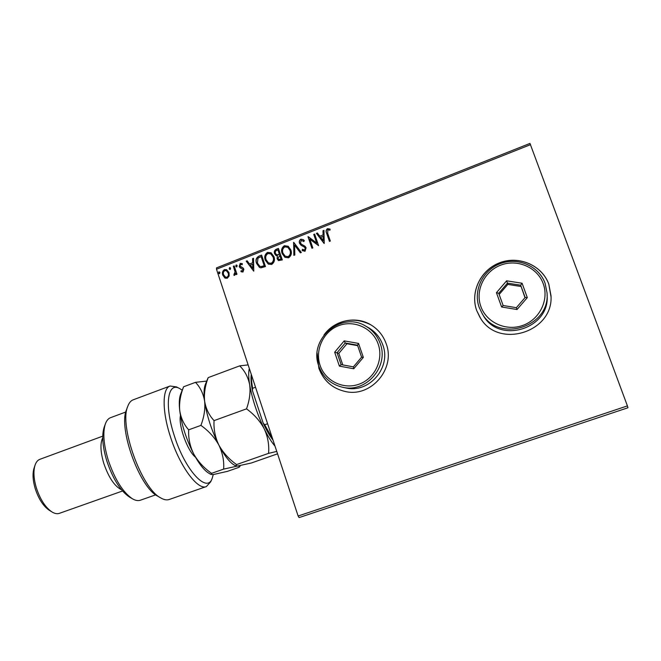 <?xml version="1.0" encoding="UTF-8"?>
<svg xmlns="http://www.w3.org/2000/svg" width="661" height="661" viewBox="0 0 661 661"><rect width="100%" height="100%" fill="white"/><g stroke="black" fill="none" stroke-linecap="round" stroke-linejoin="round"><path stroke-width="0.99" d="M476.688 310.538L480.522 318.205C498.534 349.173 553.513 332.343 551.01 295.789L548.82 284.156C542.045 265.292 518.968 255.353 499.873 262.681C480.679 269.738 469.93 292.046 476.688 310.538M551.018 296.814L548.82 284.213C542.045 265.35 518.984 255.41 499.898 262.739C480.704 269.795 469.954 292.096 476.713 310.579L479.985 317.371M317.131 353.098L318.866 368.251C323.634 380.91 332.59 388.693 345.736 391.601C371.275 397.401 395.881 368.516 386.156 343.646C383.157 335.35 377.902 328.988 370.4 324.576C355.238 315.57 334.111 320.461 323.964 335.028M317.049 355.775L318.949 368.276C323.642 380.802 332.483 388.561 345.463 391.552M627.95 407.754L299.111 517.58L298.128 516.01L627.413 405.895L627.95 407.754M530.576 144.635L216.494 269.25L216.502 267.887L529.973 143.42L627.413 405.895M229.169 275.934L227.326 278.223L225.236 278.149L222.765 275.116C221.964 272.77 222.534 270.927 224.467 269.597L226.624 269.68L229.02 272.646L229.169 275.934M234.192 265.912L236.969 274.257L236.109 274.596L235.704 273.365L234.672 275.323L233.928 275.298L234.035 274.249L235.085 271.968L233.333 266.251L234.192 265.912M242.959 272.059L240.91 271.522L241.174 270.613L242.562 271.06L243.025 269.605L239.943 267.664L239.224 266.482L240.232 263.359L242.372 263.789L242.141 264.755L240.67 264.342L240.067 266.102L243.165 268.044L243.868 269.225L242.959 272.059M258.98 256.104L261.599 255.063L265.458 266.54L260.921 267.854L259.492 267.416L256.551 263.384C255.32 260.137 256.129 257.707 258.98 256.104L261.649 255.237M278.405 248.412L282.305 259.922L278.455 260.558L277.116 258.724L277.347 255.857L275.926 255.468L274.563 253.626C273.943 251.725 274.464 250.288 276.141 249.304L278.405 248.412M293.732 242.339L301.333 252.444L300.375 252.816L294.608 245.157L294.806 255.006L293.848 255.386L293.732 242.339M313.744 234.424L314.628 234.068L318.602 245.652L309.877 239.29L312.827 247.925L311.942 248.272L307.985 236.696L316.693 243.033L313.744 234.424L314.686 234.242M327.674 233.316L330.335 241.042L329.442 241.397L326.741 233.548C325.666 231.59 325.906 229.954 327.459 228.648L330.12 229.119L329.971 230.193L327.881 229.838L327.674 233.316M216.494 269.25L298.128 516.01M324.237 243.438L316.404 233.366L317.371 232.986L319.833 236.225L323.08 234.944L322.989 230.755L323.964 230.375L324.237 243.438M300.887 239.175L303.234 239.629L304.324 240.678L303.812 241.546L301.358 240.331L300.425 242.918L301.441 244.223L305.052 246.256L306.109 247.842L304.977 251.345L302.094 250.263L302.54 249.28L304.581 250.155L305.242 248.239L304.366 247.065L301.069 245.297L299.532 243.256C298.962 241.521 299.416 240.158 300.887 239.175L303.358 239.72M290.848 249.965C292.013 253.229 291.261 255.832 288.584 257.782L284.932 257.344L282.098 253.477C280.942 250.213 281.71 247.619 284.412 245.702L288.204 246.272L290.848 249.965M273.935 256.633C275.1 259.889 274.348 262.483 271.696 264.425L268.292 264.119L265.259 260.12C264.111 256.865 264.871 254.287 267.556 252.37L271.068 252.783L273.935 256.633M253.766 271.134L246.198 261.161L247.14 260.789L249.511 264.003L252.659 262.756L252.585 258.633L253.527 258.261L253.766 271.134M237.167 265.648L236.77 266.879L235.746 266.209L236.142 264.978L237.167 265.648M230.615 268.242L230.218 269.473L229.185 268.804L229.582 267.573L230.615 268.242M219.956 272.456L219.568 273.687L218.543 273.018L218.94 271.787L219.956 272.456M370.846 324.84L370.457 324.617C353.652 316.636 338.721 319.412 325.675 332.962M329.533 241.356L326.889 233.68C325.815 231.722 326.055 230.086 327.608 228.78L327.459 228.648M327.608 228.78L330.112 229.169M324.13 243.479L316.404 233.366M316.553 233.498L317.478 233.135M323.08 234.944L319.833 236.225M323.229 235.076L322.989 230.755M323.138 230.887L323.964 230.565M323.204 240.67L323.262 236.415L320.618 237.266L323.204 240.67L323.105 236.283M312.05 248.23L307.985 236.696M308.348 236.745L316.693 243.033M316.85 243.157L313.901 234.548M303.829 241.513L303.069 240.819M301.49 244.256L304.977 246.189M302.945 250.957L302.094 250.263M302.251 250.379L302.688 249.42M303.267 249.875L304.581 250.155M304.746 250.271L305.242 248.239M305.399 248.354L304.465 247.148M301.11 245.322L299.532 243.256M299.697 243.38C299.127 241.645 299.582 240.282 301.052 239.299M300.433 252.791L294.608 245.157M294.013 255.32L293.583 242.397M284.974 257.369L282.098 253.477M282.28 253.593C281.115 250.337 281.883 247.743 284.585 245.818L284.412 245.702M284.585 245.818L288.345 246.371M285.263 256.245L288.32 256.732C290.476 255.154 291.08 253.056 290.138 250.436L287.956 247.412M282.974 253.13L285.205 256.212L288.146 256.617C290.303 255.039 290.914 252.94 289.964 250.312L287.832 247.33L284.841 246.867C282.652 248.412 282.024 250.502 282.974 253.13M278.529 260.599L277.116 258.724M277.29 258.839L277.347 255.857M276.001 255.51L274.563 253.626M274.745 253.741C274.125 251.841 274.645 250.403 276.315 249.428L276.141 249.304M276.315 249.428L278.463 248.577M276.447 254.568L277.678 254.915L279.553 254.328L278.107 250.056L276.934 250.329C275.546 250.858 275.042 251.841 275.439 253.287L276.364 254.518L277.504 254.799L279.38 254.212L277.934 249.932M278.818 259.484L281.206 259.195L279.777 255.394L277.975 258.36L278.735 259.434L281.024 259.079L279.777 255.394M268.349 264.144L265.259 260.12M265.449 260.227C264.301 256.98 265.061 254.402 267.738 252.485L267.556 252.37M267.738 252.485L271.2 252.874M268.556 262.979L271.44 263.367C273.58 261.797 274.183 259.707 273.249 257.096L270.886 253.956M266.127 259.781L268.49 262.938L271.258 263.26C273.398 261.69 274.001 259.599 273.067 256.98L270.762 253.874L267.978 253.535C265.805 255.072 265.185 257.154 266.127 259.781M259.558 267.457L256.551 263.384M256.741 263.499C255.51 260.244 256.319 257.823 259.17 256.212M259.79 266.267L261.211 266.697L264.375 265.813L261.128 256.584L257.98 258.162L257.418 263.045L259.723 266.234L261.021 266.59L264.193 265.705L261.128 256.584M253.717 271.159L246.198 261.161M246.396 261.269L247.247 260.938M252.659 262.756L249.511 264.003M252.857 262.863L252.585 258.633M252.783 258.748L253.527 258.451M252.775 268.399L252.882 264.185L250.279 265.028L252.775 268.399L252.684 264.078M241.546 271.902L240.91 271.522M241.108 271.63L241.364 270.746M241.761 270.977L242.562 271.06M242.769 271.159L243.025 269.605M243.223 269.713L242.562 268.928M240.579 268.093L239.943 267.664M240.141 267.771L239.224 266.482M239.431 266.59L240.232 263.359M240.43 263.466L242.042 263.549M240.877 267.019L241.744 267.317M241.943 267.424L242.727 267.722M236.349 266.887L235.746 266.209M235.944 266.317L236.142 264.978M236.341 265.086L236.77 265.078M236.258 274.538L235.704 273.365M234.134 275.356L234.035 274.249M234.672 274.348L235.085 271.968M235.291 272.076L233.333 266.251M233.54 266.358L234.25 266.086M229.813 269.49L229.185 268.804M229.4 268.911L229.582 267.573M229.788 267.68L230.202 267.672M225.318 278.19L224.575 277.752M224.781 277.851L222.765 275.116M222.98 275.216C222.179 272.869 222.749 271.035 224.674 269.705L224.467 269.597M224.674 269.705L226.756 269.746M225.616 277.166L227.194 277.298C228.599 276.24 228.987 274.836 228.367 273.084L226.5 270.77M223.616 274.778L225.533 277.133L226.987 277.199C228.392 276.141 228.78 274.736 228.161 272.976L226.376 270.704L224.806 270.622C223.393 271.646 222.997 273.034 223.616 274.778M219.188 273.704L218.543 273.018M218.758 273.117L218.94 271.787M255.526 387.239L252.634 388.296L252.444 390.626C251.064 383.554 250.684 378.166 251.296 374.457M273.018 440.102C269.804 436.02 266.515 430.336 263.161 423.048L252.444 390.626M263.161 423.048L264.689 424.775L272.514 438.59M267.598 423.726L264.689 424.775M251.544 375.184C251.296 378.555 251.659 382.926 252.634 388.296M182.229 390.205L179.767 388.61C167.795 381.339 164.11 404.689 174.14 435.219C184.989 470.302 207.157 493.949 212.181 478.333L213.263 474.54M212.082 478.581L210.735 481.77L206.381 486.554C197.788 490.652 179.561 466.112 170.265 436.243C161.97 410.77 162.284 388.329 170.067 386.024L176.462 386.9L179.594 388.519M129.548 497.089L129.308 496.948C120.343 490.826 112.824 478.771 106.743 460.767C102.505 446.456 101.637 435.302 104.141 427.287L104.264 426.956M125.813 412.001L110.544 417.686C108.264 418.553 106.537 420.644 105.347 423.965C102.67 432.525 103.612 444.498 108.173 459.874C114.717 479.242 122.781 492.197 132.357 498.741C135.389 500.526 138.058 501.021 140.363 500.22L155.715 494.841M121.475 489.751C114.535 486.273 108.627 477.449 103.76 463.295C100.414 451.793 100.067 443.291 102.728 437.789M49.245 510.242L49.038 510.118C43.155 505.979 38.528 498.766 35.165 488.479C32.827 480.415 32.43 473.739 33.975 468.426L34.075 468.145M102.736 436.161L39.875 459.312C37.652 460.163 36.016 462.188 34.975 465.402C33.257 471.293 33.703 478.729 36.305 487.711C40.065 499.179 45.212 507.218 51.74 511.812C54.599 513.605 57.143 514.118 59.391 513.341L122.533 490.999M170.067 386.024L133.2 399.814C130.828 400.715 129.011 402.904 127.747 406.375C118.93 425.701 141.727 488.793 160.83 497.964C164.027 499.815 166.82 500.319 169.208 499.493L206.381 486.554M157.938 496.295L157.665 496.138C139.554 487.405 118.145 428.146 126.474 409.795L126.615 409.423M195.482 457.197C187.534 451.141 178.206 425.296 180.453 415.554M277.554 453.826L251.395 462.981L237.836 465.972L235.82 465.906L236.588 464.576C229.061 459.246 223.17 452.768 218.907 445.15C215.172 437.318 213.553 429.146 214.048 420.627C209.025 415.207 205.885 408.721 204.629 401.169C203.91 393.526 205.108 385.669 208.232 377.596L239.703 365.864C244.785 370.846 248.098 377.092 249.643 384.619C250.635 392.262 249.594 400.343 246.52 408.853C254.229 414.48 260.153 421.181 264.293 428.964C267.879 436.946 269.308 445.076 268.564 453.363L276.761 451.413M214.048 420.627L246.52 408.853M208.232 377.596L207.769 378.513M248.139 364.905L239.703 365.864M236.588 464.576L268.564 453.363M234.415 465.154L234.258 465.063C229.59 462.353 224.467 455.718 218.907 445.15C211.52 430.361 206.761 415.703 204.629 401.169C203.695 393.766 203.902 388.296 205.241 384.76L205.331 384.537M275.009 446.134C271.613 442.259 268.044 436.541 264.293 428.964C257.104 413.926 252.229 399.145 249.643 384.619C248.486 377.332 248.379 371.969 249.337 368.524M206.736 381.067L195.499 382.339C200.291 387.363 203.34 393.642 204.629 401.169C205.373 408.829 204.133 416.901 200.927 425.387C208.661 430.914 214.651 437.508 218.907 445.15C222.625 452.992 224.211 460.981 223.649 469.112L237.836 465.972L239.902 466.435L239.026 467.31L227.475 471.351L213.453 474.515L211.066 474.482L211.578 473.342C204.034 468.071 198.11 461.651 193.789 454.107C186.286 439.458 181.593 424.866 179.701 410.332C178.941 403.301 179.238 397.98 180.585 394.369L180.684 394.113M209.339 473.532L209.149 473.433C204.34 470.615 199.217 464.171 193.789 454.107C189.971 446.349 188.269 438.251 188.666 429.832C183.808 424.387 180.825 417.892 179.701 410.332C179.114 402.689 180.42 394.832 183.618 386.768L183.361 387.329M183.618 386.768L195.499 382.339M188.666 429.832L200.927 425.387M211.578 473.342L223.649 469.112M378.191 344.084C372.837 328.261 354.354 319.668 338.953 325.567C323.469 331.244 314.702 349.818 320.089 365.368C325.245 381 343.414 389.916 359.014 384.206C374.704 378.728 383.777 359.824 378.191 344.084M318.792 366.095C308.323 339.415 340.795 310.984 365.351 325.906C372.449 329.922 377.398 335.821 380.215 343.596C389.172 366.525 366.219 393.055 342.778 387.296C331.045 384.512 323.047 377.448 318.792 366.095M345.339 387.842L345.91 387.957C369.012 393.625 391.634 367.499 382.802 344.926C380.025 337.267 375.142 331.45 368.152 327.492L366.103 326.336M339.39 366.12L334.656 352.214L344.191 340.878L358.551 343.423L363.352 357.394L353.734 368.755L339.39 366.12L341.117 364.616L353.387 366.863L361.608 357.147L357.502 345.191L345.216 343.009L337.052 352.718L341.117 364.616M357.659 345.653L346.951 343.753L345.216 343.009L344.191 340.878M346.951 343.753L338.845 353.371L334.656 352.214M338.845 353.371L342.786 364.93M353.734 368.755L353.387 366.863M361.608 357.147L363.352 357.394M357.502 345.191L358.551 343.423M543.21 283.643C537.368 267.35 517.447 258.74 500.922 265.069C484.306 271.159 474.986 290.485 480.853 306.481C486.471 322.568 506.045 331.541 522.793 325.419C539.632 319.527 549.299 299.846 543.21 283.643M479.167 307.365C472.979 290.46 482.819 270.043 500.369 263.599C517.836 256.906 538.897 265.995 545.077 283.23L547.044 292.881C550.398 327.154 498.287 343.191 482.158 313.578L479.167 307.365M482.299 313.81L483.216 315.396C499.105 344.555 550.398 328.781 547.093 295.054M501.608 306.993L496.436 292.683L506.632 280.818L522.083 283.239L527.313 297.624L517.034 309.513L501.608 306.993L503.145 305.522L516.348 307.671L525.14 297.5L520.661 285.205L507.45 283.123L498.725 293.269L503.145 305.522L498.725 293.269L496.436 292.683M524.999 297.665L520.661 285.205L522.083 283.239M520.926 286.477L507.822 284.412L506.632 280.818M507.822 284.412L499.171 294.467M517.034 309.513L516.348 307.671M525.14 297.5L527.313 297.624M104.141 427.287L105.347 423.965M33.975 468.426L34.975 465.402M49.038 510.118L51.74 511.812M129.308 496.948L132.357 498.741M157.665 496.138L160.83 497.964M126.474 409.795L127.747 406.375M180.263 417.091L180.701 416.934M234.258 465.063L235.82 465.906M205.241 384.76L207.843 378.332M240.265 465.592L239.926 466.377M209.149 473.433L211.066 474.482M180.585 394.369L183.436 387.148M194.351 456.14L194.797 455.983M342.778 387.296L345.91 387.957M482.158 313.578L483.216 315.396"/></g></svg>
